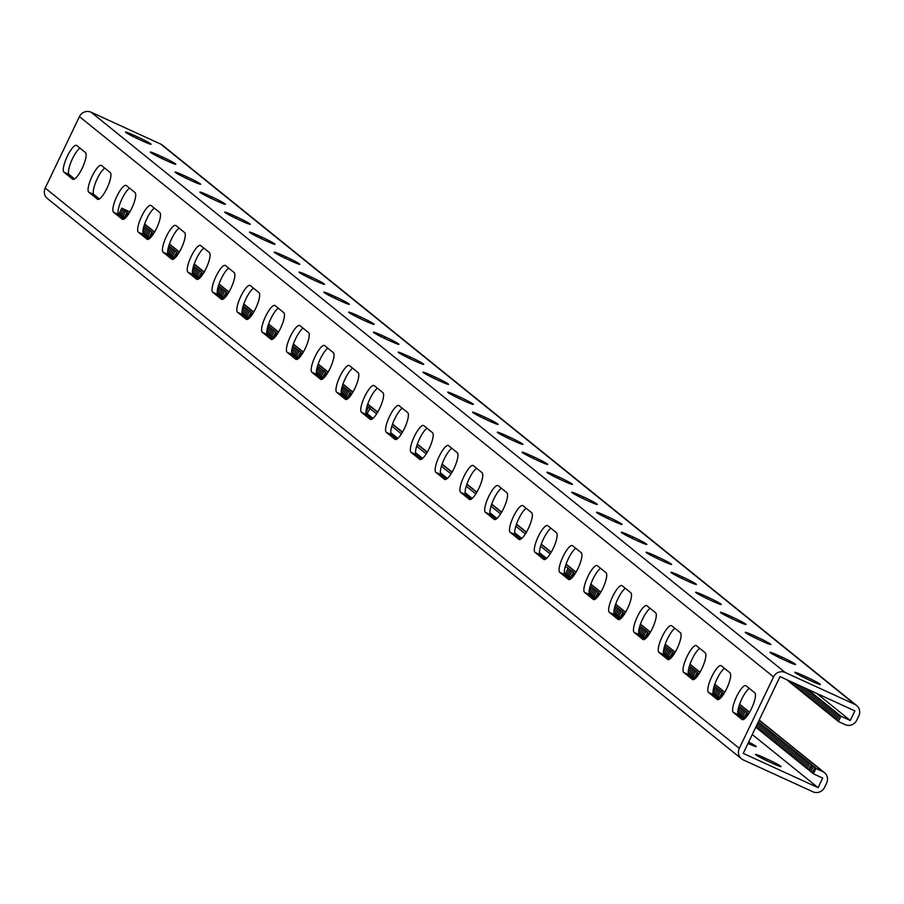 <?xml version="1.0" encoding="UTF-8"?>
<svg xmlns="http://www.w3.org/2000/svg" width="904" height="904" viewBox="0 0 904 904"><rect width="100%" height="100%" fill="white"/><g stroke="black" fill="none" stroke-linecap="round" stroke-linejoin="round"><path stroke-width="1.36" d="M739.314 748.342L773.541 676.904A8.882 8.554 -51.1 0 1 785.169 672.474L854.834 704.374A8.882 8.554 -51.1 0 1 856.585 705.459L162.471 145.182A8.882 8.554 -51.1 0 0 160.72 144.098L91.055 112.198A8.882 8.554 -51.1 0 0 79.428 116.616L45.2 188.055L739.314 748.342A8.882 8.554 128.9 0 0 743.28 759.902L812.945 791.802A8.882 8.554 128.9 0 0 824.572 787.384L826.618 783.113A8.882 8.554 128.9 0 0 822.651 771.541L815.894 768.456L813.34 773.779L822.696 778.073L818.097 787.666L743.235 753.382L780.016 676.621L854.879 710.894L850.28 720.499L840.923 716.205L807.487 689.198M850.28 720.499L816.787 693.458M835.997 719.324L834.652 718.544L837.206 713.211M834.754 718.33L833.409 717.539L835.963 712.205M833.511 717.324L832.177 716.533L834.731 711.211M832.279 716.318L830.934 715.539L833.488 710.205M831.036 715.324L829.691 714.533L832.245 709.211M829.793 714.318L828.448 713.538L831.002 708.205M828.561 713.324L827.216 712.533L829.77 707.21M827.318 712.318L825.973 711.538L828.527 706.205M826.075 711.324L824.73 710.533L827.284 705.199M824.832 710.318L823.499 709.538L826.053 704.205M823.6 709.324L822.256 708.533L824.81 703.199M822.357 708.318L821.013 707.538L823.567 702.205M821.114 707.323L819.781 706.532L822.335 701.199M819.883 706.318L818.538 705.527L821.092 700.204M818.64 705.312L817.295 704.532L819.849 699.199M817.397 704.318L816.063 703.527L818.617 698.204M816.165 703.312L814.82 702.532L817.374 697.199M814.922 702.318L813.577 701.527L816.131 696.204M813.679 701.312L812.334 700.532L814.899 695.199M812.447 700.317L811.103 699.526L813.656 694.193M811.204 699.312L809.86 698.532L812.413 693.198M809.961 698.317L808.617 697.526L811.17 692.193M808.73 697.312L807.385 696.532L809.939 691.198M807.487 696.317L806.142 695.526L808.696 690.193M806.244 695.312L804.899 694.532L807.453 689.198M805.001 694.317L803.667 693.526L806.052 688.543M803.769 693.311L802.424 692.52L804.639 687.899M802.526 692.306L801.181 691.526L803.238 687.255M801.283 691.311L799.95 690.52L801.825 686.599M800.051 690.306L798.707 689.526L800.413 685.955M798.808 689.311L797.464 688.52L799 685.311M797.565 688.306L796.232 687.526L797.599 684.667M796.334 687.311L794.989 686.52L796.187 684.023M795.091 686.305L793.746 685.526L794.774 683.379M793.848 685.311L792.503 684.52L793.362 682.735M792.616 684.305L791.271 683.526L791.96 682.091M791.373 683.311L790.028 682.52L790.548 681.435M790.13 682.305L788.785 681.526L789.135 680.791M788.887 681.311L787.723 680.147M787.655 680.305L786.31 679.514M856.585 705.459A8.882 8.554 -51.1 0 1 858.8 715.945L856.755 720.205A8.882 8.554 -51.1 0 1 845.127 724.635L838.37 721.539L840.923 716.205M838.471 721.324L837.127 720.544L839.68 715.211M837.228 720.33L835.895 719.539L838.449 714.205M749.314 688.396A14.803 3.865 -65.4 0 0 740.455 702.012A14.803 3.865 -65.4 0 0 738.511 714.827L733.313 712.442L741.992 719.448A14.803 3.865 -65.4 0 0 742.207 719.584A14.803 3.865 -65.4 0 0 751.687 708.171A14.803 3.865 -65.4 0 0 754.761 692.792L746.082 685.786A14.803 3.865 -65.4 0 0 745.856 685.65A14.803 3.865 -65.4 0 0 736.387 697.052A14.803 3.865 -65.4 0 0 733.313 712.442M743.958 719.211L738.511 714.827M724.522 668.384A14.803 3.865 -65.4 0 0 715.663 682A14.803 3.865 -65.4 0 0 713.719 694.814L708.521 692.43L717.2 699.436A14.803 3.865 -65.4 0 0 717.414 699.572A14.803 3.865 -65.4 0 0 726.895 688.17A14.803 3.865 -65.4 0 0 729.969 672.779L721.29 665.773A14.803 3.865 -65.4 0 0 721.076 665.638A14.803 3.865 -65.4 0 0 711.595 677.051A14.803 3.865 -65.4 0 0 708.521 692.43M719.166 699.21L713.719 694.814M451.83 448.271A14.803 3.865 -65.4 0 0 442.983 461.887A14.803 3.865 -65.4 0 0 441.028 474.702L435.83 472.317L444.508 479.323A14.803 3.865 -65.4 0 0 444.734 479.459A14.803 3.865 -65.4 0 0 454.203 468.057A14.803 3.865 -65.4 0 0 457.277 452.667L448.599 445.661A14.803 3.865 -65.4 0 0 448.384 445.525A14.803 3.865 -65.4 0 0 438.903 456.938A14.803 3.865 -65.4 0 0 435.83 472.317M446.474 479.097L441.028 474.702M427.05 428.27A14.803 3.865 -65.4 0 0 418.19 441.875A14.803 3.865 -65.4 0 0 416.236 454.689L411.037 452.305L419.716 459.311A14.803 3.865 -65.4 0 0 419.942 459.447A14.803 3.865 -65.4 0 0 429.411 448.045A14.803 3.865 -65.4 0 0 432.485 432.654L423.818 425.66A14.803 3.865 -65.4 0 0 423.592 425.524A14.803 3.865 -65.4 0 0 414.122 436.926A14.803 3.865 -65.4 0 0 411.037 452.305M421.682 459.085L416.236 454.689M476.623 468.283A14.803 3.865 -65.4 0 0 467.763 481.9A14.803 3.865 -65.4 0 0 465.82 494.714L460.622 492.33L469.3 499.336A14.803 3.865 -65.4 0 0 469.515 499.471A14.803 3.865 -65.4 0 0 478.996 488.058A14.803 3.865 -65.4 0 0 482.069 472.679L473.391 465.673A14.803 3.865 -65.4 0 0 473.176 465.537A14.803 3.865 -65.4 0 0 463.695 476.95A14.803 3.865 -65.4 0 0 460.622 492.33M471.266 499.11L465.82 494.714M501.415 488.296A14.803 3.865 -65.4 0 0 492.556 501.912A14.803 3.865 -65.4 0 0 490.612 514.726L485.414 512.342L494.092 519.348A14.803 3.865 -65.4 0 0 494.307 519.484A14.803 3.865 -65.4 0 0 503.788 508.071A14.803 3.865 -65.4 0 0 506.861 492.691L498.183 485.685A14.803 3.865 -65.4 0 0 497.957 485.55A14.803 3.865 -65.4 0 0 488.488 496.951A14.803 3.865 -65.4 0 0 485.414 512.342M496.059 519.111L490.612 514.726M526.207 508.308A14.803 3.865 -65.4 0 0 517.348 521.913A14.803 3.865 -65.4 0 0 515.404 534.727L510.206 532.354L518.873 539.349A14.803 3.865 -65.4 0 0 519.099 539.496A14.803 3.865 -65.4 0 0 528.569 528.083A14.803 3.865 -65.4 0 0 531.654 512.704L522.975 505.698A14.803 3.865 -65.4 0 0 522.749 505.562A14.803 3.865 -65.4 0 0 513.28 516.964A14.803 3.865 -65.4 0 0 510.206 532.354M520.84 539.123L515.404 534.727M550.999 528.32A14.803 3.865 -65.4 0 0 542.14 541.925A14.803 3.865 -65.4 0 0 540.185 554.74L534.987 552.355L543.666 559.361A14.803 3.865 -65.4 0 0 543.892 559.497A14.803 3.865 -65.4 0 0 553.361 548.095A14.803 3.865 -65.4 0 0 556.435 532.705L547.767 525.71A14.803 3.865 -65.4 0 0 547.541 525.574A14.803 3.865 -65.4 0 0 538.072 536.976A14.803 3.865 -65.4 0 0 534.987 552.355M545.632 559.135L540.185 554.74M575.78 548.321A14.803 3.865 -65.4 0 0 566.932 561.938A14.803 3.865 -65.4 0 0 564.977 574.752L559.779 572.368L568.458 579.374A14.803 3.865 -65.4 0 0 568.672 579.509A14.803 3.865 -65.4 0 0 578.153 568.107A14.803 3.865 -65.4 0 0 581.227 552.717L572.548 545.711A14.803 3.865 -65.4 0 0 572.334 545.575A14.803 3.865 -65.4 0 0 562.853 556.988A14.803 3.865 -65.4 0 0 559.779 572.368M570.424 579.148L564.977 574.752M600.572 568.333A14.803 3.865 -65.4 0 0 591.713 581.95A14.803 3.865 -65.4 0 0 589.77 594.764L584.572 592.38L593.25 599.386A14.803 3.865 -65.4 0 0 593.465 599.521A14.803 3.865 -65.4 0 0 602.945 588.109A14.803 3.865 -65.4 0 0 606.019 572.729L597.341 565.723A14.803 3.865 -65.4 0 0 597.126 565.588A14.803 3.865 -65.4 0 0 587.645 577.001A14.803 3.865 -65.4 0 0 584.572 592.38M595.216 599.16L589.77 594.764M625.365 588.346A14.803 3.865 -65.4 0 0 616.505 601.962A14.803 3.865 -65.4 0 0 614.562 614.776L609.364 612.392L618.042 619.398A14.803 3.865 -65.4 0 0 618.257 619.534A14.803 3.865 -65.4 0 0 627.738 608.121A14.803 3.865 -65.4 0 0 630.811 592.741L622.133 585.736A14.803 3.865 -65.4 0 0 621.907 585.6A14.803 3.865 -65.4 0 0 612.437 597.002A14.803 3.865 -65.4 0 0 609.364 612.392M620.008 619.161L614.562 614.776M650.157 608.358A14.803 3.865 -65.4 0 0 641.298 621.975A14.803 3.865 -65.4 0 0 639.354 634.777L634.156 632.404L642.823 639.399A14.803 3.865 -65.4 0 0 643.049 639.546A14.803 3.865 -65.4 0 0 652.519 628.133A14.803 3.865 -65.4 0 0 655.603 612.754L646.925 605.748A14.803 3.865 -65.4 0 0 646.699 605.612A14.803 3.865 -65.4 0 0 637.23 617.014A14.803 3.865 -65.4 0 0 634.156 632.404M644.789 639.173L639.354 634.777M674.949 628.37A14.803 3.865 -65.4 0 0 666.09 641.976A14.803 3.865 -65.4 0 0 664.135 654.79L658.937 652.405L667.615 659.411A14.803 3.865 -65.4 0 0 667.841 659.547A14.803 3.865 -65.4 0 0 677.311 648.145A14.803 3.865 -65.4 0 0 680.384 632.755L671.717 625.76A14.803 3.865 -65.4 0 0 671.491 625.624A14.803 3.865 -65.4 0 0 662.022 637.026A14.803 3.865 -65.4 0 0 658.937 652.405M669.581 659.185L664.135 654.79M699.73 648.371A14.803 3.865 -65.4 0 0 690.882 661.988A14.803 3.865 -65.4 0 0 688.927 674.802L683.729 672.418L692.407 679.424A14.803 3.865 -65.4 0 0 692.622 679.559A14.803 3.865 -65.4 0 0 702.103 668.158A14.803 3.865 -65.4 0 0 705.176 652.767L696.498 645.772A14.803 3.865 -65.4 0 0 696.283 645.625A14.803 3.865 -65.4 0 0 686.803 657.038A14.803 3.865 -65.4 0 0 683.729 672.418M694.374 679.198L688.927 674.802M74.625 178.947L69.179 174.551A14.803 3.865 114.6 0 1 71.133 161.737A14.803 3.865 114.6 0 1 79.981 148.12M99.417 198.959L93.971 194.563A14.803 3.865 114.6 0 1 95.926 181.749A14.803 3.865 114.6 0 1 104.774 168.133M372.109 419.06L366.662 414.676A14.803 3.865 114.6 0 1 368.606 401.862A14.803 3.865 114.6 0 1 377.465 388.245M396.901 439.073L391.455 434.677A14.803 3.865 114.6 0 1 393.398 421.863A14.803 3.865 114.6 0 1 402.257 408.258M347.317 399.059L341.87 394.664A14.803 3.865 114.6 0 1 343.825 381.85A14.803 3.865 114.6 0 1 352.673 368.233M322.525 379.047L317.078 374.651A14.803 3.865 114.6 0 1 319.033 361.837A14.803 3.865 114.6 0 1 327.881 348.221M297.732 359.035L292.297 354.639A14.803 3.865 114.6 0 1 294.241 341.825A14.803 3.865 114.6 0 1 303.1 328.208M272.952 339.023L267.505 334.627A14.803 3.865 114.6 0 1 269.448 321.813A14.803 3.865 114.6 0 1 278.308 308.207M248.159 319.01L242.713 314.615A14.803 3.865 114.6 0 1 244.656 301.812A14.803 3.865 114.6 0 1 253.515 288.195M223.367 299.009L217.92 294.614A14.803 3.865 114.6 0 1 219.875 281.799A14.803 3.865 114.6 0 1 228.723 268.183M198.575 278.997L193.128 274.601A14.803 3.865 114.6 0 1 195.083 261.787A14.803 3.865 114.6 0 1 203.931 248.171M173.783 258.985L168.347 254.589A14.803 3.865 114.6 0 1 170.291 241.775A14.803 3.865 114.6 0 1 179.15 228.158M149.002 238.972L143.555 234.577A14.803 3.865 114.6 0 1 145.499 221.762A14.803 3.865 114.6 0 1 154.358 208.157M124.21 218.96L118.763 214.564A14.803 3.865 114.6 0 1 120.707 201.761A14.803 3.865 114.6 0 1 129.566 188.145M63.981 172.167L72.659 179.173A14.803 3.865 114.6 0 0 72.885 179.308A14.803 3.865 114.6 0 0 82.354 167.907A14.803 3.865 114.6 0 0 85.428 152.516L76.75 145.51A14.803 3.865 114.6 0 0 76.535 145.374A14.803 3.865 114.6 0 0 67.066 156.787A14.803 3.865 114.6 0 0 63.981 172.167L69.179 174.551M88.773 192.179L97.451 199.185A14.803 3.865 114.6 0 0 97.666 199.321A14.803 3.865 114.6 0 0 107.147 187.908A14.803 3.865 114.6 0 0 110.22 172.528L101.542 165.522A14.803 3.865 114.6 0 0 101.327 165.387A14.803 3.865 114.6 0 0 91.846 176.8A14.803 3.865 114.6 0 0 88.773 192.179L93.971 194.563M361.464 412.292L370.143 419.298A14.803 3.865 114.6 0 0 370.357 419.433A14.803 3.865 114.6 0 0 379.838 408.02A14.803 3.865 114.6 0 0 382.912 392.641L374.233 385.635A14.803 3.865 114.6 0 0 374.019 385.499A14.803 3.865 114.6 0 0 364.538 396.901A14.803 3.865 114.6 0 0 361.464 412.292L366.662 414.676M386.257 432.304L394.924 439.299A14.803 3.865 114.6 0 0 395.15 439.446A14.803 3.865 114.6 0 0 404.619 428.033A14.803 3.865 114.6 0 0 407.704 412.653L399.026 405.647A14.803 3.865 114.6 0 0 398.8 405.512A14.803 3.865 114.6 0 0 389.33 416.913A14.803 3.865 114.6 0 0 386.257 432.304L391.455 434.677M336.672 392.279L345.351 399.286A14.803 3.865 114.6 0 0 345.565 399.421A14.803 3.865 114.6 0 0 355.046 388.008A14.803 3.865 114.6 0 0 358.12 372.629L349.441 365.623A14.803 3.865 114.6 0 0 349.226 365.487A14.803 3.865 114.6 0 0 339.746 376.9A14.803 3.865 114.6 0 0 336.672 392.279L341.87 394.664M311.88 372.267L320.558 379.273A14.803 3.865 114.6 0 0 320.784 379.409A14.803 3.865 114.6 0 0 330.254 368.007A14.803 3.865 114.6 0 0 333.327 352.616L324.649 345.611A14.803 3.865 114.6 0 0 324.434 345.475A14.803 3.865 114.6 0 0 314.954 356.888A14.803 3.865 114.6 0 0 311.88 372.267L317.078 374.651M287.088 352.255L295.766 359.261A14.803 3.865 114.6 0 0 295.992 359.397A14.803 3.865 114.6 0 0 305.462 347.995A14.803 3.865 114.6 0 0 308.535 332.604L299.868 325.609A14.803 3.865 114.6 0 0 299.642 325.474A14.803 3.865 114.6 0 0 290.173 336.876A14.803 3.865 114.6 0 0 287.088 352.255L292.297 354.639M262.307 332.254L270.974 339.249A14.803 3.865 114.6 0 0 271.2 339.384A14.803 3.865 114.6 0 0 280.669 327.982A14.803 3.865 114.6 0 0 283.754 312.603L275.076 305.597A14.803 3.865 114.6 0 0 274.85 305.462A14.803 3.865 114.6 0 0 265.38 316.863A14.803 3.865 114.6 0 0 262.307 332.254L267.505 334.627M237.515 312.242L246.193 319.248A14.803 3.865 114.6 0 0 246.408 319.383A14.803 3.865 114.6 0 0 255.888 307.97A14.803 3.865 114.6 0 0 258.962 292.591L250.284 285.585A14.803 3.865 114.6 0 0 250.069 285.449A14.803 3.865 114.6 0 0 240.588 296.851A14.803 3.865 114.6 0 0 237.515 312.242L242.713 314.615M212.722 292.229L221.401 299.235A14.803 3.865 114.6 0 0 221.616 299.371A14.803 3.865 114.6 0 0 231.096 287.958A14.803 3.865 114.6 0 0 234.17 272.579L225.492 265.573A14.803 3.865 114.6 0 0 225.277 265.437A14.803 3.865 114.6 0 0 215.796 276.85A14.803 3.865 114.6 0 0 212.722 292.229L217.92 294.614M187.93 272.217L196.609 279.223A14.803 3.865 114.6 0 0 196.835 279.359A14.803 3.865 114.6 0 0 206.304 267.957A14.803 3.865 114.6 0 0 209.378 252.566L200.699 245.56A14.803 3.865 114.6 0 0 200.485 245.425A14.803 3.865 114.6 0 0 191.004 256.838A14.803 3.865 114.6 0 0 187.93 272.217L193.128 274.601M163.138 252.205L171.816 259.211A14.803 3.865 114.6 0 0 172.042 259.346A14.803 3.865 114.6 0 0 181.512 247.945A14.803 3.865 114.6 0 0 184.585 232.554L175.918 225.559A14.803 3.865 114.6 0 0 175.692 225.424A14.803 3.865 114.6 0 0 166.223 236.825A14.803 3.865 114.6 0 0 163.138 252.205L168.347 254.589M138.357 232.204L147.036 239.198A14.803 3.865 114.6 0 0 147.25 239.334A14.803 3.865 114.6 0 0 156.72 227.932A14.803 3.865 114.6 0 0 159.805 212.553L151.126 205.547A14.803 3.865 114.6 0 0 150.9 205.411A14.803 3.865 114.6 0 0 141.431 216.813A14.803 3.865 114.6 0 0 138.357 232.204L143.555 234.577M113.565 212.191L122.243 219.197A14.803 3.865 114.6 0 0 122.458 219.333A14.803 3.865 114.6 0 0 131.939 207.92A14.803 3.865 114.6 0 0 135.012 192.541L126.334 185.535A14.803 3.865 114.6 0 0 126.119 185.399A14.803 3.865 114.6 0 0 116.639 196.801A14.803 3.865 114.6 0 0 113.565 212.191L118.763 214.564M486.25 419.614L489.584 421.14A12.317 0.791 25.6 0 0 498.115 424.383A12.317 0.791 25.6 0 0 484.42 416.97L481.097 415.444A12.317 0.791 25.6 0 0 472.566 412.201A12.317 0.791 25.6 0 0 486.25 419.614M511.042 439.626L514.376 441.141A12.317 0.791 25.6 0 0 522.907 444.384A12.317 0.791 25.6 0 0 509.212 436.982L505.89 435.457A12.317 0.791 25.6 0 0 497.358 432.214A12.317 0.791 25.6 0 0 511.042 439.626M535.835 459.627L539.157 461.153A12.317 0.791 25.6 0 0 547.688 464.396A12.317 0.791 25.6 0 0 534.004 456.995L530.682 455.469A12.317 0.791 25.6 0 0 522.139 452.226A12.317 0.791 25.6 0 0 535.835 459.627M560.627 479.64L563.949 481.165A12.317 0.791 25.6 0 0 572.481 484.408A12.317 0.791 25.6 0 0 558.796 477.007L555.463 475.481A12.317 0.791 25.6 0 0 546.931 472.238A12.317 0.791 25.6 0 0 560.627 479.64M585.408 499.652L588.741 501.178A12.317 0.791 25.6 0 0 597.273 504.421A12.317 0.791 25.6 0 0 583.588 497.008L580.255 495.494A12.317 0.791 25.6 0 0 571.723 492.251A12.317 0.791 25.6 0 0 585.408 499.652M610.2 519.664L613.534 521.19A12.317 0.791 25.6 0 0 622.065 524.433A12.317 0.791 25.6 0 0 608.369 517.02L605.047 515.495A12.317 0.791 25.6 0 0 596.516 512.252A12.317 0.791 25.6 0 0 610.2 519.664M634.992 539.677L638.314 541.191A12.317 0.791 25.6 0 0 646.857 544.434A12.317 0.791 25.6 0 0 633.162 537.032L629.839 535.507A12.317 0.791 25.6 0 0 621.308 532.264A12.317 0.791 25.6 0 0 634.992 539.677M659.784 559.678L663.107 561.203A12.317 0.791 25.6 0 0 671.638 564.446A12.317 0.791 25.6 0 0 657.954 557.045L654.632 555.519A12.317 0.791 25.6 0 0 646.089 552.276A12.317 0.791 25.6 0 0 659.784 559.678M684.577 579.69L687.899 581.216A12.317 0.791 25.6 0 0 696.43 584.459A12.317 0.791 25.6 0 0 682.746 577.057L679.412 575.532A12.317 0.791 25.6 0 0 670.881 572.288A12.317 0.791 25.6 0 0 684.577 579.69M709.357 599.702L712.691 601.228A12.317 0.791 25.6 0 0 721.222 604.471A12.317 0.791 25.6 0 0 707.538 597.058L704.205 595.544A12.317 0.791 25.6 0 0 695.673 592.301A12.317 0.791 25.6 0 0 709.357 599.702M734.15 619.715L737.483 621.24A12.317 0.791 25.6 0 0 746.015 624.483A12.317 0.791 25.6 0 0 732.319 617.07L728.997 615.545A12.317 0.791 25.6 0 0 720.465 612.313A12.317 0.791 25.6 0 0 734.15 619.715M758.942 639.727L762.264 641.241A12.317 0.791 25.6 0 0 770.807 644.484A12.317 0.791 25.6 0 0 757.111 637.083L753.789 635.557A12.317 0.791 25.6 0 0 745.258 632.314A12.317 0.791 25.6 0 0 758.942 639.727M783.734 659.728L787.056 661.253A12.317 0.791 25.6 0 0 795.588 664.496A12.317 0.791 25.6 0 0 781.904 657.095L778.57 655.569A12.317 0.791 25.6 0 0 770.038 652.326A12.317 0.791 25.6 0 0 783.734 659.728M808.526 679.74L811.848 681.266A12.317 0.791 25.6 0 0 820.38 684.509A12.317 0.791 25.6 0 0 806.696 677.107L803.362 675.582A12.317 0.791 25.6 0 0 794.831 672.339A12.317 0.791 25.6 0 0 808.526 679.74M456.305 395.443L459.639 396.958A12.317 0.791 -154.4 0 1 473.323 404.37A12.317 0.791 -154.4 0 1 464.792 401.127L461.458 399.602A12.317 0.791 -154.4 0 1 447.774 392.2A12.317 0.791 -154.4 0 1 456.305 395.443L455.65 396.811M431.513 375.431L434.847 376.957A12.317 0.791 -154.4 0 1 448.531 384.358A12.317 0.791 -154.4 0 1 439.999 381.115L436.677 379.59A12.317 0.791 -154.4 0 1 422.982 372.188A12.317 0.791 -154.4 0 1 431.513 375.431L430.858 376.81M406.732 355.419L410.054 356.944A12.317 0.791 -154.4 0 1 423.739 364.346A12.317 0.791 -154.4 0 1 415.207 361.103L411.885 359.577A12.317 0.791 -154.4 0 1 398.189 352.176A12.317 0.791 -154.4 0 1 406.732 355.419L406.065 356.797M381.94 335.407L385.262 336.932A12.317 0.791 -154.4 0 1 398.958 344.334A12.317 0.791 -154.4 0 1 390.426 341.091L387.093 339.576A12.317 0.791 -154.4 0 1 373.408 332.163A12.317 0.791 -154.4 0 1 381.94 335.407L381.273 336.785M357.148 315.394L360.47 316.92A12.317 0.791 -154.4 0 1 374.166 324.321A12.317 0.791 -154.4 0 1 365.634 321.089L362.301 319.564A12.317 0.791 -154.4 0 1 348.616 312.151A12.317 0.791 -154.4 0 1 357.148 315.394L356.492 316.773M332.356 295.393L335.689 296.907A12.317 0.791 -154.4 0 1 349.373 304.32A12.317 0.791 -154.4 0 1 340.842 301.077L337.52 299.552A12.317 0.791 -154.4 0 1 323.824 292.15A12.317 0.791 -154.4 0 1 332.356 295.393L331.7 296.761M307.563 275.381L310.897 276.906A12.317 0.791 -154.4 0 1 324.581 284.308A12.317 0.791 -154.4 0 1 316.05 281.065L312.727 279.539A12.317 0.791 -154.4 0 1 299.032 272.138A12.317 0.791 -154.4 0 1 307.563 275.381L306.908 276.76M282.782 255.369L286.105 256.894A12.317 0.791 -154.4 0 1 299.789 264.296A12.317 0.791 -154.4 0 1 291.257 261.053L287.935 259.527A12.317 0.791 -154.4 0 1 274.24 252.126A12.317 0.791 -154.4 0 1 282.782 255.369L282.116 256.747M257.99 235.356L261.312 236.882A12.317 0.791 -154.4 0 1 275.008 244.283A12.317 0.791 -154.4 0 1 266.477 241.04L263.143 239.515A12.317 0.791 -154.4 0 1 249.459 232.113A12.317 0.791 -154.4 0 1 257.99 235.356L257.324 236.735M233.198 215.344L236.52 216.87A12.317 0.791 -154.4 0 1 250.216 224.271A12.317 0.791 -154.4 0 1 241.684 221.039L238.351 219.514A12.317 0.791 -154.4 0 1 224.667 212.101A12.317 0.791 -154.4 0 1 233.198 215.344L232.543 216.723M208.406 195.343L211.739 196.857A12.317 0.791 -154.4 0 1 225.424 204.27A12.317 0.791 -154.4 0 1 216.892 201.027L213.57 199.501A12.317 0.791 -154.4 0 1 199.874 192.1A12.317 0.791 -154.4 0 1 208.406 195.343L207.75 196.71M183.614 175.331L186.947 176.856A12.317 0.791 -154.4 0 1 200.631 184.258A12.317 0.791 -154.4 0 1 192.1 181.015L188.778 179.489A12.317 0.791 -154.4 0 1 175.082 172.088A12.317 0.791 -154.4 0 1 183.614 175.331L182.958 176.698M158.833 155.318L162.155 156.844A12.317 0.791 -154.4 0 1 175.851 164.245A12.317 0.791 -154.4 0 1 167.308 161.002L163.986 159.477A12.317 0.791 -154.4 0 1 150.301 152.075A12.317 0.791 -154.4 0 1 158.833 155.318L158.166 156.697M134.041 135.306L137.363 136.832A12.317 0.791 -154.4 0 1 151.058 144.233A12.317 0.791 -154.4 0 1 142.527 140.99L139.193 139.465A12.317 0.791 -154.4 0 1 125.509 132.063A12.317 0.791 -154.4 0 1 134.041 135.306L133.385 136.685M809.724 770.57L808.379 769.779L811.396 764.445L758.354 721.844M808.481 769.564L807.136 768.784L809.69 763.451M807.249 768.569L805.905 767.779L808.458 762.445M806.006 767.564L804.662 766.784L807.215 761.45M804.763 766.569L803.419 765.778L805.972 760.445M803.52 765.564L802.187 764.784L804.741 759.45M802.289 764.569L800.944 763.778L803.498 758.445M801.046 763.564L799.701 762.773L802.255 757.45M799.803 762.558L798.469 761.778L801.023 756.445M798.571 761.563L797.226 760.772L799.78 755.45M797.328 760.558L795.983 759.778L798.537 754.444M796.085 759.563L794.752 758.772L797.305 753.439M794.853 758.558L793.509 757.778L796.062 752.444M793.61 757.563L792.266 756.772L794.819 751.439M792.367 756.558L791.023 755.778L793.576 750.444M791.136 755.563L789.791 754.772L792.345 749.439M789.893 754.557L788.548 753.778L791.102 748.444M788.65 753.563L787.305 752.772L789.859 747.438M787.407 752.557L786.073 751.766L788.627 746.444M786.175 751.552L784.83 750.772L787.384 745.438M784.932 750.557L783.587 749.766L786.141 744.444M783.689 749.552L782.356 748.772L784.909 743.438M782.457 748.557L781.112 747.766L783.666 742.444M781.214 747.551L779.869 746.772L782.423 741.438M779.971 746.557L778.638 745.766L781.192 740.432M778.739 745.551L777.395 744.772L779.949 739.438M777.496 744.557L776.152 743.766L778.706 738.432M776.254 743.551L774.92 742.772L777.474 737.438M775.022 742.557L773.677 741.766L776.231 736.432M773.779 741.551L772.434 740.771L774.988 735.438M772.536 740.557L771.191 739.766L773.745 734.432M771.304 739.551L769.959 738.76L772.513 733.438M770.061 738.545L768.716 737.766L771.27 732.432M768.818 737.551L767.473 736.76L770.027 731.438M767.575 736.545L766.242 735.766L768.795 730.432M766.343 735.551L764.999 734.76L767.552 729.438M765.1 734.545L763.756 733.765L766.309 728.432M763.857 733.551L762.524 732.76L765.078 727.426M762.626 732.545L761.281 731.765L763.835 726.432M761.383 731.551L760.038 730.76L762.592 725.426M760.14 730.545L758.806 729.765L761.36 724.432M758.908 729.551L757.563 728.76L760.117 723.426M757.665 728.545L756.32 727.765L758.874 722.432M756.422 727.55L755.789 727.178M745.009 718.386L743.924 717.753L746.941 712.42L738.986 706.114M744.026 717.539L742.692 716.759L745.246 711.425M742.794 716.544L741.449 715.753L744.003 710.42M741.551 715.539L740.206 714.748L742.76 709.425M740.308 714.533L738.975 713.753L741.529 708.42M739.076 713.538L737.811 712.793M720.217 698.374L719.132 697.741L722.149 692.407L714.194 686.102M719.245 697.526L717.9 696.747L720.454 691.413M718.002 696.532L716.657 695.741L719.211 690.407M716.759 695.526L715.414 694.747L717.968 689.413M715.516 694.532L714.183 693.741L716.736 688.407M714.284 693.526L713.019 692.792M695.425 678.373L694.351 677.729L697.357 672.395L689.402 666.09M694.453 677.525L693.108 676.734L695.662 671.401M693.21 676.52L691.865 675.729L694.419 670.406M691.967 675.514L690.633 674.734L693.187 669.401M690.735 674.52L689.39 673.729L691.944 668.406M689.492 673.514L688.226 672.779M670.644 658.361L669.559 657.728L672.565 652.383L664.609 646.077M669.661 657.513L668.316 656.722L670.87 651.389M668.418 656.507L667.073 655.728L669.638 650.394M667.186 655.513L665.841 654.722L668.395 649.388M665.943 654.507L664.598 653.728L667.152 648.394M664.7 653.513L663.434 652.767M645.851 638.348L644.767 637.716L647.784 632.371L639.817 626.065M644.868 637.501L643.524 636.71L646.077 631.387M643.625 636.495L642.292 635.715L644.846 630.382M642.394 635.501L641.049 634.71L643.603 629.387M641.151 634.495L639.806 633.715L642.36 628.382M639.908 633.501L638.642 632.755M621.059 618.336L619.974 617.703L622.992 612.37L615.036 606.064M620.076 617.489L618.743 616.709L621.297 611.375M618.844 616.494L617.5 615.703L620.054 610.369M617.601 615.488L616.257 614.697L618.811 609.375M616.359 614.483L615.025 613.703L617.579 608.369M615.127 613.488L613.861 612.742M596.267 598.324L595.182 597.691L598.199 592.357L590.244 586.052M595.295 597.476L593.951 596.696L596.504 591.363M594.052 596.482L592.708 595.691L595.261 590.357M592.809 595.476L591.465 594.696L594.018 589.363M591.578 594.482L590.233 593.691L592.787 588.357M590.335 593.476L589.069 592.741M571.475 578.323L570.401 577.679L573.407 572.345L565.384 566.243M570.503 577.464L569.158 576.684L571.712 571.351M569.26 576.469L567.915 575.678L570.469 570.356M568.017 575.464L566.684 574.684L569.237 569.351M566.785 574.469L565.441 573.678L567.994 568.356M367.137 405.952L370.131 408.258L367.126 413.603L373.024 418.36M390.754 432.677L397.805 438.372M415.535 452.689L422.597 458.384M440.327 472.69L447.39 478.397M465.119 492.703L472.182 498.409M489.911 512.715L496.974 518.41M514.704 532.727L521.755 538.422M539.485 552.739L546.547 558.435M564.277 572.74L565.441 573.678M365.962 412.642L367.227 413.388M342.345 385.951L350.3 392.257L347.294 397.59L348.368 398.223M348.605 391.262L346.051 396.596L347.396 397.376M347.362 390.257L344.808 395.59L346.153 396.381M346.13 389.262L343.565 394.596L344.91 395.376M344.887 388.257L342.333 393.59L343.678 394.381M341.17 392.641L342.435 393.376M317.553 365.939L325.508 372.245L322.502 377.578L323.575 378.211M323.813 371.25L321.259 376.584L322.604 377.363M322.57 370.256L320.016 375.578L321.361 376.369M321.338 369.25L318.784 374.584L320.118 375.363M320.095 368.256L317.541 373.578L318.886 374.369M316.377 372.629L317.643 373.363M292.76 345.927L300.716 352.232L297.71 357.577L298.795 358.21M299.021 351.238L296.467 356.571L297.811 357.362M297.789 350.243L295.235 355.577L296.568 356.357M296.546 349.238L293.992 354.571L295.337 355.362M295.303 348.243L292.749 353.566L294.094 354.357M291.585 352.616L292.851 353.351M267.979 325.915L275.935 332.22L272.918 337.565L274.002 338.198M274.24 331.237L271.675 336.559L273.019 337.35M272.997 330.231L270.443 335.565L271.788 336.344M271.754 329.226L269.2 334.559L270.545 335.35M270.511 328.231L267.957 333.565L269.302 334.344M266.804 332.604L268.07 333.35M243.187 305.902L251.142 312.219L248.125 317.553L249.21 318.185M249.447 311.225L246.894 316.547L248.227 317.338M248.204 310.219L245.651 315.552L246.995 316.332M246.962 309.224L244.408 314.547L245.752 315.338M245.73 308.219L243.176 313.552L244.509 314.332M242.012 312.592L243.278 313.338M218.395 285.901L226.35 292.207L223.344 297.54L224.418 298.173M224.655 291.212L222.101 296.546L223.446 297.326M223.412 290.207L220.858 295.54L222.203 296.331M222.181 289.212L219.627 294.546L220.96 295.325M220.938 288.207L218.384 293.54L219.728 294.331M217.22 292.58L218.485 293.325M193.603 265.889L201.558 272.194L198.552 277.528L199.626 278.161M199.863 271.2L197.309 276.534L198.654 277.313M198.62 270.206L196.066 275.528L197.411 276.319M197.388 269.2L194.835 274.533L196.179 275.313M196.145 268.194L193.592 273.528L194.936 274.319M192.428 272.579L193.693 273.313M168.811 245.877L176.766 252.182L173.76 257.527L174.845 258.16M175.071 251.188L172.517 256.521L173.862 257.312M173.839 250.193L171.285 255.527L172.619 256.307M172.596 249.188L170.042 254.521L171.387 255.312M171.353 248.193L168.799 253.515L170.144 254.306M167.635 252.566L168.901 253.301M144.03 225.864L151.985 232.17L148.968 237.515L150.053 238.147M150.29 231.175L147.736 236.509L149.07 237.3M149.047 230.181L146.493 235.515L147.838 236.294M147.804 229.175L145.25 234.509L146.595 235.3M146.561 228.181L144.007 233.514L145.352 234.294M142.855 232.554L144.12 233.3M129.814 211.999A8.882 8.554 128.9 0 0 128.537 211.265L121.78 208.169L127.193 212.169L124.176 217.502L125.26 218.135M125.498 211.174L122.944 216.497L124.289 217.288M124.255 210.169L121.701 215.502L123.046 216.282M123.012 209.174L120.458 214.497L121.803 215.288M121.78 208.169L119.226 213.502L120.56 214.282M813.442 773.564L812.097 772.784L815.114 767.439L810.933 764.445M812.199 772.57L810.865 771.779L813.419 766.456M810.967 771.564L809.622 770.784L812.176 765.451M815.894 768.456L814.651 767.451M126.729 212.169L128.809 213.66M151.522 232.181L153.59 233.673M176.314 252.193L178.382 253.674M201.106 272.206L203.174 273.686M225.898 292.207L227.966 293.698M250.679 312.219L252.758 313.711M275.471 332.231L277.539 333.723M300.264 352.244L302.332 353.724M325.056 372.256L327.124 373.736M349.848 392.257L351.916 393.748M369.679 408.269L376.629 413.885M391.861 426.179L401.41 433.886M416.654 446.192L426.202 453.898M441.434 466.193L450.994 473.911M466.227 486.205L475.786 493.923M491.019 506.217L500.579 513.935M515.811 526.23L525.36 533.936M540.603 546.242L550.152 553.949M575.023 573.837L572.955 572.356M599.815 593.849L597.747 592.369M624.596 613.861L622.528 612.37M649.388 633.874L647.32 632.382M674.181 653.874L672.113 652.394M698.973 673.887L696.905 672.406M723.765 693.899L721.686 692.419M748.546 713.911L746.478 712.42M818.097 787.666L752.275 734.534M748.648 742.105A12.317 0.791 -154.4 0 1 756.264 746.591A12.317 0.791 -154.4 0 1 747.992 743.472M769.191 761.835A12.317 0.791 -154.4 0 1 755.495 754.433A12.317 0.791 -154.4 0 1 764.027 757.676L767.36 759.202A12.317 0.791 -154.4 0 1 781.045 766.603A12.317 0.791 -154.4 0 1 772.513 763.36L769.191 761.835M45.2 188.055A8.882 8.554 128.9 0 0 47.415 198.541L741.529 758.818M745.642 717.753L747.721 713.425M737.8 712.601L740.286 707.425M738.647 707.233L739.043 706.419M720.861 697.741L722.929 693.413M713.007 692.6L715.493 687.413M713.866 687.232L714.25 686.407M696.069 677.729L698.137 673.401M688.215 672.587L690.701 667.401M689.074 667.22L689.469 666.395M671.276 657.728L673.356 653.389M663.434 652.575L665.909 647.388M664.282 647.207L664.677 646.394M646.484 637.716L648.563 633.388M638.642 632.563L641.128 627.376M639.49 627.195L639.885 626.382M621.692 617.703L623.771 613.375M613.85 612.55L616.336 607.375M614.709 607.183L615.093 606.369M596.911 597.691L598.979 593.363M589.058 592.549L591.544 587.363M589.916 587.182L590.301 586.357M572.119 577.679L574.187 573.351M125.905 217.502L127.972 213.174M143.691 226.994L144.086 226.181M142.843 232.362L145.329 227.175M150.685 237.515L152.765 233.187M168.483 247.007L168.878 246.193M167.635 252.374L170.121 247.187M175.478 257.516L177.557 253.188M193.275 267.019L193.671 266.194M192.428 272.387L194.902 267.2M200.27 277.528L202.349 273.2M218.067 287.031L218.452 286.206M217.209 292.399L219.695 287.212M225.062 297.54L227.13 293.212M242.86 307.032L243.244 306.219M242.001 312.4L244.487 307.224M249.854 317.553L251.922 313.225M267.64 327.045L268.036 326.231M266.793 332.412L269.279 327.225M274.635 337.565L276.714 333.237M292.433 347.057L292.828 346.243M291.585 352.424L294.071 347.238M299.427 357.566L301.507 353.238M317.225 367.069L317.62 366.244M316.377 372.437L318.852 367.25M324.22 377.578L326.287 373.25M342.017 387.081L342.401 386.257M341.158 392.449L343.644 387.262M349.012 397.59L351.08 393.263M366.809 407.082L367.193 406.269M365.95 412.45L368.436 407.275M79.428 116.616L773.541 676.904M91.055 112.198L785.169 672.474M160.72 144.098L854.834 704.374M802.707 676.96L803.362 675.582M805.995 678.565L806.696 677.107M777.915 656.948L778.57 655.569M781.203 658.553L781.904 657.095M753.122 636.936L753.789 635.557M756.411 638.54L757.111 637.083M728.341 616.923L728.997 615.545M731.63 618.528L732.319 617.07M703.549 596.911L704.205 595.544M706.838 598.516L707.538 597.058M678.757 576.91L679.412 575.532M682.045 578.515L682.746 577.057M653.965 556.898L654.632 555.519M657.253 558.502L657.954 557.045M629.173 536.886L629.839 535.507M632.461 538.49L633.162 537.032M604.392 516.873L605.047 515.495M607.68 518.478L608.369 517.02M579.6 496.861L580.255 495.494M582.888 498.466L583.588 497.008M554.807 476.86L555.463 475.481M558.096 478.465L558.796 477.007M530.015 456.848L530.682 455.469M533.303 458.452L534.004 456.995M505.223 436.835L505.89 435.457M508.511 438.44L509.212 436.982M480.442 416.823L481.097 415.444M483.73 418.428L484.42 416.97M128.537 211.265L129.69 212.203M144.572 224.215L154.482 232.215M169.364 244.216L179.274 252.216M194.157 264.228L204.067 272.228M218.937 284.24L228.859 292.241M243.73 304.252L253.64 312.253M268.522 324.265L278.432 332.265M293.314 344.266L303.224 352.266M318.106 364.278L328.016 372.278M342.887 384.29L352.809 392.291M367.679 404.303L377.589 412.303M392.472 424.315L402.382 432.315M417.264 444.316L427.174 452.316M442.056 464.328L451.966 472.329M466.837 484.341L476.758 492.341M491.629 504.353L501.539 512.353M516.421 524.365L526.331 532.366M541.213 544.366L551.124 552.367M565.994 564.378L575.916 572.379M590.787 584.391L600.697 592.391M615.579 604.403L625.489 612.404M640.371 624.415L650.281 632.416M665.163 644.416L675.073 652.428M689.944 664.429L699.865 672.429M714.736 684.441L724.646 692.441M739.529 704.453L749.439 712.454M759.111 720.262L822.651 771.541M764.027 757.676L763.371 759.055M767.36 759.202L766.66 760.659M136.662 138.289L137.363 136.832M161.454 158.302L162.155 156.844M186.247 178.314L186.947 176.856M211.039 198.315L211.739 196.857M235.831 218.327L236.52 216.87M260.612 238.34L261.312 236.882M285.404 258.352L286.105 256.894M310.196 278.364L310.897 276.906M334.988 298.365L335.689 296.907M359.781 318.377L360.47 316.92M384.562 338.39L385.262 336.932M409.354 358.402L410.054 356.944M434.146 378.414L434.847 376.957M458.938 398.415L459.639 396.958M144.663 223.955L154.618 231.989M169.455 243.967L179.41 252.001M194.247 263.968L204.191 272.002M219.028 283.98L228.983 292.015M243.82 303.993L253.775 312.027M268.612 324.005L278.568 332.039M293.404 344.017L303.36 352.051M318.197 364.018L328.141 372.052M342.978 384.031L352.933 392.065M367.77 404.043L377.725 412.077M392.562 424.055L402.517 432.089M417.354 444.067L427.298 452.102M442.146 464.068L452.09 472.103M466.927 484.081L476.883 492.115M491.719 504.093L501.675 512.127M516.512 524.105L526.467 532.14M541.304 544.118L551.248 552.152M566.096 564.13L576.04 572.153M590.877 584.131L600.832 592.165M615.669 604.143L625.624 612.177M640.461 624.155L650.417 632.19M665.254 644.168L675.198 652.202M690.034 664.18L699.99 672.203M714.827 684.181L724.782 692.215M739.619 704.193L749.574 712.228M759.224 720.025L824.403 772.626"/></g></svg>
